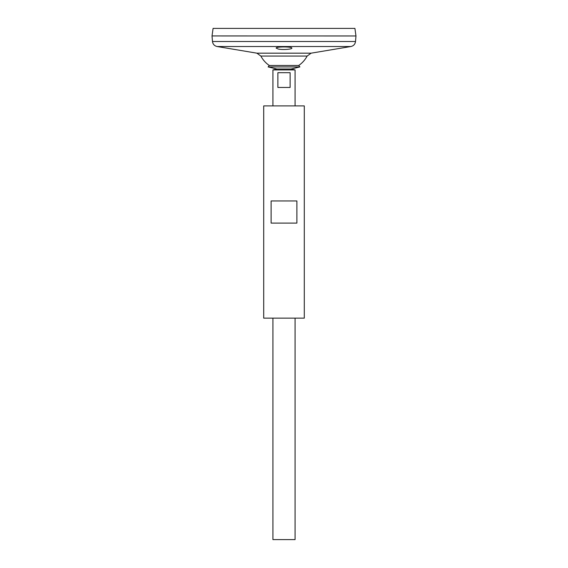 <?xml version="1.0" encoding="UTF-8"?>
<svg xmlns="http://www.w3.org/2000/svg" width="568" height="568" viewBox="0 0 568 568"><rect width="100%" height="100%" fill="white"/><g stroke="black" fill="none" stroke-linecap="round" stroke-linejoin="round"><path stroke-width="0.85" d="M212.482 41.499L355.518 41.499L355.973 35.969L212.027 35.947L355.973 35.969L354.915 28.4L213.085 28.4L212.027 35.947L212.482 41.499C212.872 44.219 214.406 45.887 217.082 46.512L256.885 53.172L260.868 56.054A26.142 26.142 0 0 0 269.289 65.476L268.131 66.917L276.808 68.998L291.192 68.998L295.076 69.921L272.924 69.921L272.924 105.911M269.289 65.476L298.711 65.476L299.868 66.917L291.192 68.998L276.808 68.998L272.924 69.921M268.131 66.917L299.868 66.917M263.701 318.144L304.299 318.144L304.299 105.911L263.701 105.911L263.701 318.144M271.113 223.096L271.113 200.951L296.886 200.951L296.886 223.096L271.113 223.096M278.256 49.033C282.651 50.027 292.215 49.253 291.846 48.11C292.328 46.54 275.672 46.54 276.154 48.11L278.256 49.033M260.868 56.054L307.132 56.054A26.142 26.142 0 0 1 298.711 65.476M272.924 318.144L272.924 539.6L295.076 539.6L295.076 318.144M290.12 72.69L290.12 87.458L277.88 87.458L277.88 72.69L290.12 72.69M217.082 46.512L350.917 46.512L311.115 53.172L307.132 56.054M256.885 53.172L311.115 53.172M355.518 41.499C355.128 44.219 353.594 45.887 350.917 46.512M295.076 105.911L295.076 69.921"/></g></svg>
